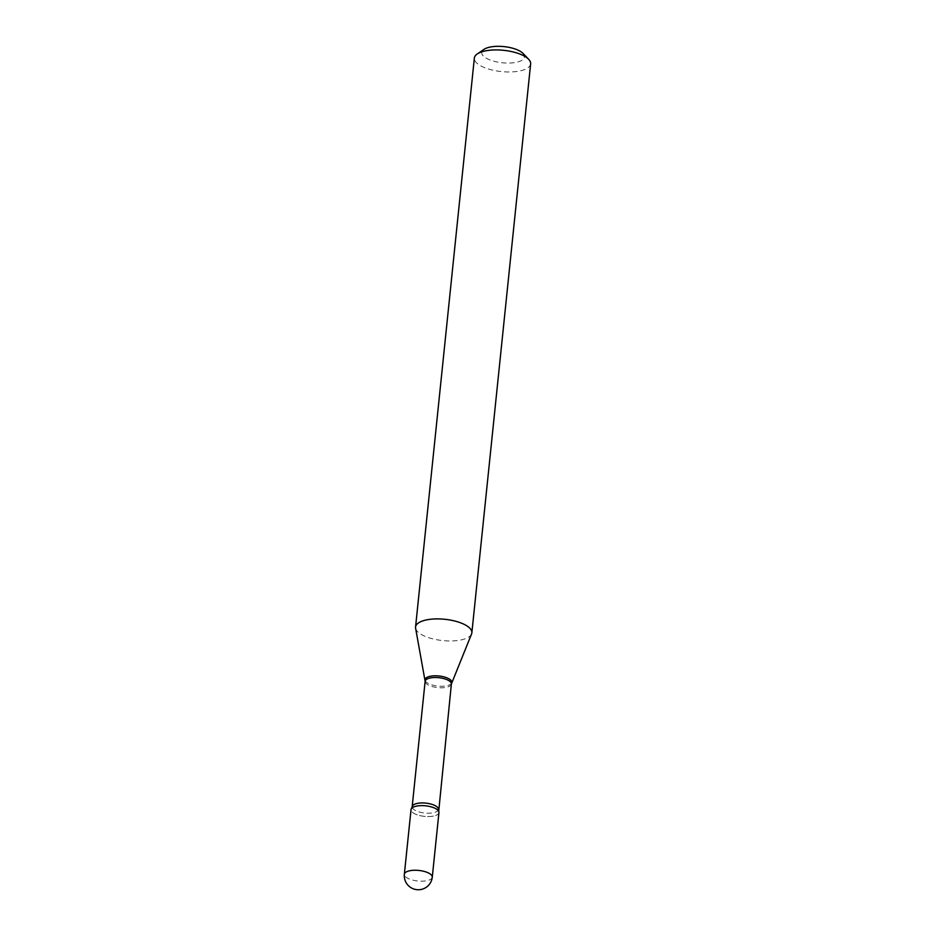 <?xml version="1.0" encoding="UTF-8"?>
<svg xmlns="http://www.w3.org/2000/svg" width="935" height="935" viewBox="0 0 935 935"><rect width="100%" height="100%" fill="white"/><g stroke="black" fill="none" stroke-linecap="round" stroke-linejoin="round"><path stroke-width="0.7" stroke-dasharray="4.67 3.51" d="M438.947 812.527A14.037 5.306 5.9 0 1 431.444 816.384A14.037 5.306 5.9 0 1 417.431 814.899A14.037 5.306 5.9 0 1 411.026 809.652M438.714 811.311A14.037 5.306 5.9 0 1 436.738 815.004A14.037 5.306 5.9 0 1 419.312 815.46A14.037 5.306 5.9 0 1 411.505 808.506M523.027 53.412A21.505 8.123 5.9 0 1 521.157 60.705A21.505 8.123 5.9 0 1 492.605 60.868A21.505 8.123 5.9 0 1 483.968 49.38M530.648 63.86A28.295 10.694 5.9 0 1 526.206 68.851A28.295 10.694 5.9 0 1 494.042 70.452A28.295 10.694 5.9 0 1 474.361 58.04M471.567 633.977A28.295 10.694 5.9 0 1 467.406 637.834A28.295 10.694 5.9 0 1 436.727 639.715A28.295 10.694 5.9 0 1 415.608 628.203M432.274 877.159A14.037 5.306 5.9 0 1 430.065 879.636A14.037 5.306 5.9 0 1 410.757 879.531A14.037 5.306 5.9 0 1 404.352 874.272M451.383 684.011A13.195 4.991 5.9 0 1 449.314 686.337A13.195 4.991 5.9 0 1 434.308 687.073A13.195 4.991 5.9 0 1 425.133 681.288M451.652 682.959A13.429 5.072 5.9 0 1 449.677 684.782A13.429 5.072 5.9 0 1 435.114 685.671A13.429 5.072 5.9 0 1 425.086 680.212M438.421 809.441A13.195 4.991 5.9 0 1 436.353 811.767A13.195 4.991 5.9 0 1 421.346 812.503A13.195 4.991 5.9 0 1 412.171 806.718"/><path stroke-width="1.4" d="M404.352 874.272L411.026 809.652A14.037 5.306 5.9 0 1 418.529 805.795A14.037 5.306 5.9 0 1 432.543 807.279A14.037 5.306 5.9 0 1 438.947 812.527L432.274 877.159A14.037 5.306 5.9 0 0 425.857 871.911A14.037 5.306 5.9 0 0 406.55 871.794A14.037 5.306 5.9 0 0 404.352 874.272A14.037 14.037 0 0 0 424.63 888.25A14.037 14.037 0 0 0 432.274 877.159M438.421 809.441A13.195 4.991 5.9 0 0 429.247 803.656A13.195 4.991 5.9 0 0 414.252 804.392A13.195 4.991 5.9 0 0 412.171 806.718L411.505 808.506A14.037 5.306 5.9 0 1 413.235 807.174A14.037 5.306 5.9 0 1 427.657 806.099A14.037 5.306 5.9 0 1 438.714 811.311L451.383 684.011L471.567 633.977A28.295 10.694 5.9 0 0 471.859 632.831L530.648 63.86A28.295 10.694 5.9 0 0 528.649 59.267A28.295 10.694 5.9 0 0 505.18 50.49A28.295 10.694 5.9 0 0 478.813 53.05A28.295 10.694 5.9 0 0 477.259 53.961A28.295 10.694 5.9 0 0 474.361 58.04L415.561 627.023A28.295 10.694 5.9 0 1 420.014 622.02A28.295 10.694 5.9 0 1 452.178 620.431A28.295 10.694 5.9 0 1 471.859 632.831M477.259 53.961L483.968 49.38A21.505 8.123 5.9 0 1 485.148 48.69A21.505 8.123 5.9 0 1 505.18 46.75A21.505 8.123 5.9 0 1 523.027 53.412L528.649 59.267M412.171 806.718L425.133 681.288L415.608 628.203A28.295 10.694 5.9 0 1 415.561 627.023M425.133 681.288A13.195 4.991 5.9 0 1 427.213 678.962A13.195 4.991 5.9 0 1 442.208 678.226A13.195 4.991 5.9 0 1 451.383 684.011M425.086 680.212A13.429 5.072 5.9 0 1 427.178 677.279A13.429 5.072 5.9 0 1 443.132 676.671A13.429 5.072 5.9 0 1 451.652 682.959"/></g></svg>
